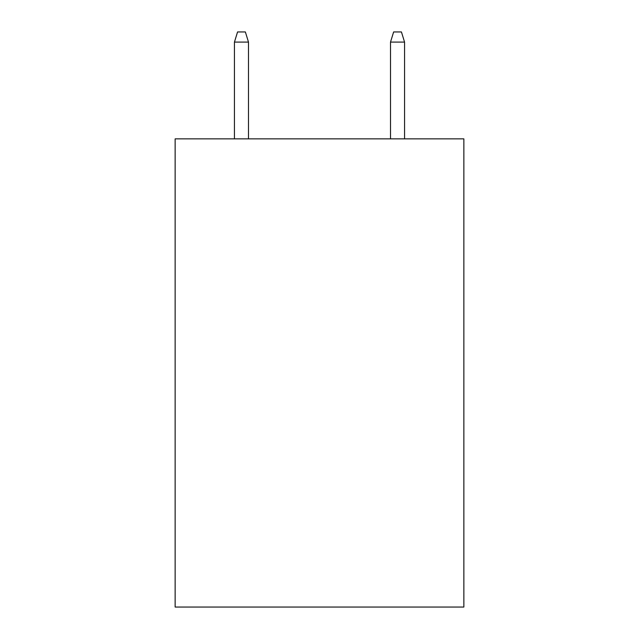 <?xml version="1.0" encoding="UTF-8"?>
<svg xmlns="http://www.w3.org/2000/svg" width="639" height="639" viewBox="0 0 639 639"><rect width="100%" height="100%" fill="white"/><g stroke="black" fill="none" stroke-linecap="round" stroke-linejoin="round"><path stroke-width="0.96" d="M463.858 138.855L463.858 607.05L175.142 607.05L175.142 138.855L463.858 138.855M248.491 138.855L248.491 42.094L234.441 42.094L234.441 138.855M234.441 42.094L237.564 31.95L245.368 31.95L248.491 42.094M390.509 42.094L393.632 31.95L401.436 31.95L404.559 42.094L390.509 42.094L390.509 138.855M404.559 42.094L404.559 138.855"/></g></svg>
